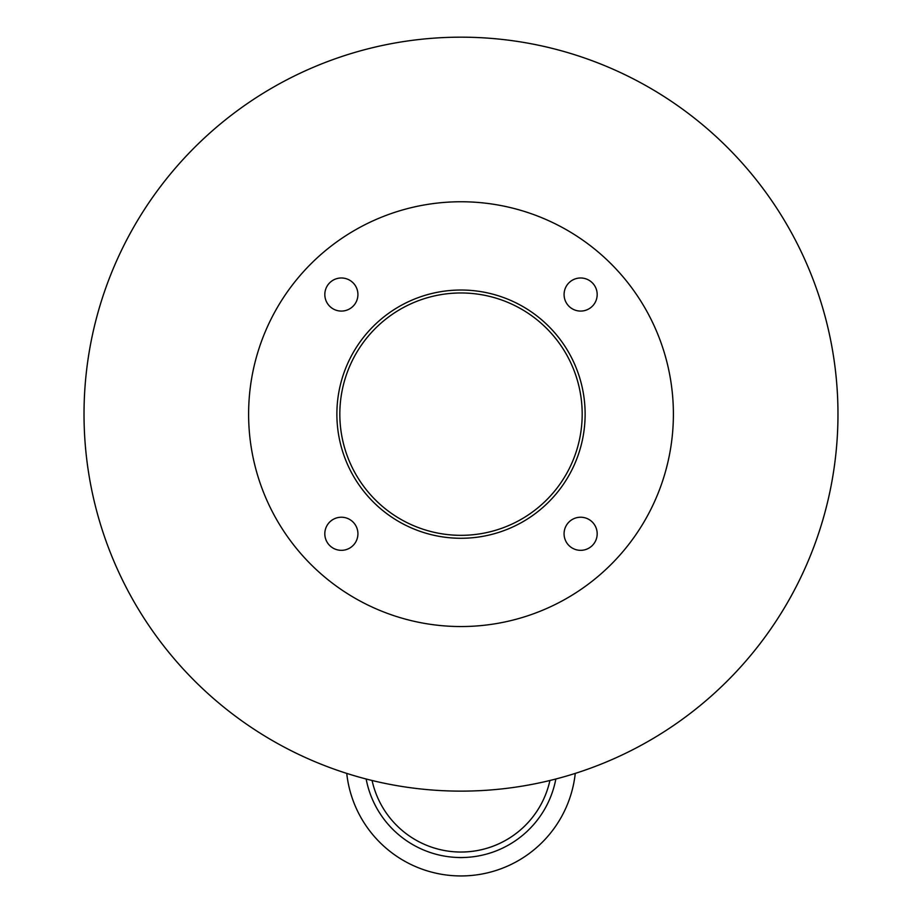 <?xml version="1.0" encoding="UTF-8"?>
<svg xmlns="http://www.w3.org/2000/svg" width="922" height="922" viewBox="0 0 922 922"><rect width="100%" height="100%" fill="white"/><g stroke="black" fill="none" stroke-linecap="round" stroke-linejoin="round"><path stroke-width="1.38" d="M582.185 414.151A121.185 121.185 0 0 1 400.413 519.098A121.185 121.185 0 0 1 400.413 309.204A121.185 121.185 0 0 1 582.185 414.151M585.124 414.151A124.124 124.124 0 0 1 398.938 521.645A124.124 124.124 0 0 1 398.938 306.657A124.124 124.124 0 0 1 585.124 414.151M357.92 294.521A16.55 16.55 0 0 1 333.096 308.858A16.55 16.55 0 0 1 333.096 280.196A16.55 16.55 0 0 1 357.92 294.521M357.92 533.78A16.55 16.55 0 0 1 333.096 548.117A16.55 16.55 0 0 1 333.096 519.443A16.55 16.55 0 0 1 357.92 533.78M597.179 533.78A16.55 16.55 0 0 1 572.355 548.117A16.55 16.55 0 0 1 572.355 519.443A16.55 16.55 0 0 1 597.179 533.78M597.179 294.521A16.55 16.55 0 0 1 572.355 308.858A16.55 16.55 0 0 1 572.355 280.196A16.55 16.55 0 0 1 597.179 294.521M673.394 414.151A212.394 212.394 0 0 1 354.809 598.09A212.394 212.394 0 0 1 354.809 230.212A212.394 212.394 0 0 1 673.394 414.151M346.741 773.397A376.971 376.971 0 0 1 155.564 193.205A376.971 376.971 0 0 1 766.436 193.205A376.971 376.971 0 0 1 575.259 773.397A114.927 114.927 0 0 1 346.741 773.397M464.354 857.472A44.406 44.406 0 0 1 457.646 857.472M372.085 780.496A91.024 91.024 0 0 0 549.915 780.496A91.024 91.024 0 0 1 461 852.02M555.851 778.998A96.545 96.545 0 0 1 366.149 778.998M837.971 414.151A376.971 376.971 0 0 1 272.509 740.62A376.971 376.971 0 0 1 272.509 87.682A376.971 376.971 0 0 1 837.971 414.151"/></g></svg>
